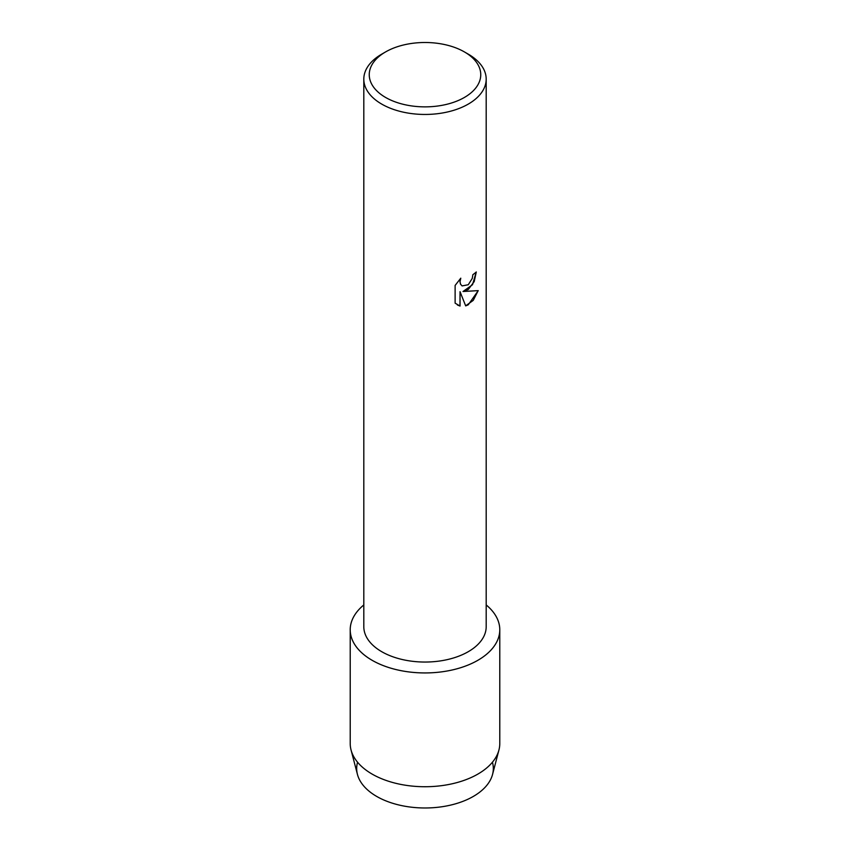 <?xml version="1.0" encoding="UTF-8"?>
<svg xmlns="http://www.w3.org/2000/svg" width="850" height="850" viewBox="0 0 850 850"><rect width="100%" height="100%" fill="white"/><g stroke="black" fill="none" stroke-linecap="round" stroke-linejoin="round"><path stroke-width="1.27" d="M492.437 762.216A68.319 39.451 180 0 1 473.312 796.429A68.319 39.451 180 0 1 393.858 803.643A68.319 39.451 180 0 1 357.563 762.216M464.419 51.924L468.265 54.145A61.189 35.328 180 0 1 486.189 79.124L486.189 626.716A61.189 35.328 180 0 1 468.265 651.695A61.189 35.328 180 0 1 401.582 659.356A61.189 35.328 180 0 1 363.811 626.716L363.811 79.124A61.189 35.328 180 0 1 381.735 54.145L385.581 51.924A55.749 32.183 180 0 1 464.419 51.924A55.749 32.183 180 0 1 464.419 97.442A55.749 32.183 180 0 1 385.581 97.442A55.749 32.183 180 0 1 385.581 51.924L381.735 54.145M477.881 660.291A74.779 43.169 180 0 1 376.879 662.819A74.779 43.169 180 0 1 363.811 604.945A74.779 43.169 180 0 0 350.221 629.765A74.779 43.169 180 0 0 396.387 669.651A74.779 43.169 180 0 0 477.881 660.291A74.779 43.169 180 0 0 486.189 604.945A74.779 43.169 180 0 1 499.779 629.765A74.779 43.169 180 0 1 477.881 660.291M468.265 289.499L463.016 291.507L478.252 290.626L468.265 304.799L465.683 305.894L460.041 291.678L460.041 306.053L455.122 303.163L455.122 285.43L460.785 278.184L460.02 281.711L460.572 284.24L462.124 285.908L468.265 284.739L472.271 278.396L472.855 274.709A61.189 35.328 0 0 0 476.287 271.968L474.204 281.584L468.265 289.499M486.189 79.124A61.189 35.328 180 0 1 468.265 104.104A61.189 35.328 180 0 1 401.582 111.764A61.189 35.328 180 0 1 363.811 79.124M476.234 272.011L472.526 284.697L463.016 291.507M462.124 285.908L460.53 284.208L459.978 281.69L460.689 278.29M457.417 304.991L459.988 306.032L460.041 291.678M465.662 305.851L473.227 300.39L478.189 290.636M499.779 629.765L499.779 743.559A74.779 43.169 180 0 1 498.939 749.997L492.554 774.424A68.319 39.451 180 0 1 473.312 796.429A68.319 39.451 180 0 1 403.654 806.002A68.319 39.451 180 0 1 357.446 774.424L351.061 749.997A74.779 43.169 180 0 1 350.221 743.559L350.221 629.765M498.939 749.997A74.779 43.169 180 0 1 477.881 774.084A74.779 43.169 180 0 1 401.636 784.571A74.779 43.169 180 0 1 351.061 749.997"/></g></svg>

